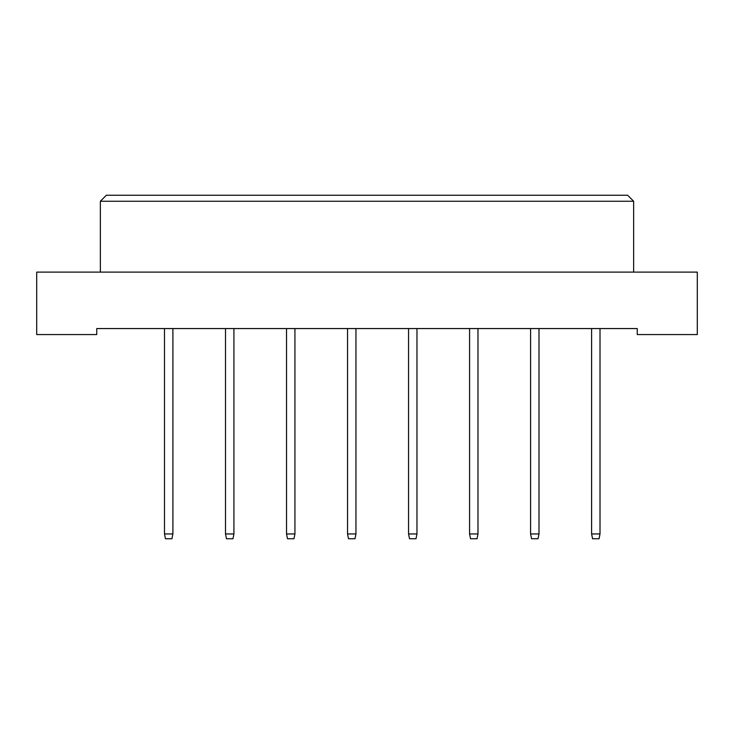 <?xml version="1.0" encoding="UTF-8"?>
<svg xmlns="http://www.w3.org/2000/svg" width="734" height="734" viewBox="0 0 734 734"><rect width="100%" height="100%" fill="white"/><g stroke="black" fill="none" stroke-linecap="round" stroke-linejoin="round"><path stroke-width="1.1" d="M637.25 334.566L697.3 334.566L697.3 272.112L36.7 272.112L36.7 334.566L96.75 334.566L96.75 328.566L637.25 328.566L637.25 334.566M633.644 272.112L633.644 201.254L100.356 201.254L100.356 272.112M100.356 201.254L106.366 195.244L627.634 195.244L633.644 201.254M172.903 328.566L172.903 533.948L171.94 538.756L165.453 538.756L164.499 533.948L164.499 328.566M164.499 533.948L172.903 533.948M233.917 328.566L233.917 533.948L232.962 538.756L226.476 538.756L225.512 533.948L225.512 328.566M225.512 533.948L233.917 533.948M294.93 328.566L294.93 533.948L293.976 538.756L287.489 538.756L286.526 533.948L286.526 328.566M286.526 533.948L294.93 533.948M355.953 328.566L355.953 533.948L354.99 538.756L348.503 538.756L347.54 533.948L347.54 328.566M347.54 533.948L355.953 533.948M416.967 328.566L416.967 533.948L416.004 538.756L409.517 538.756L408.554 533.948L408.554 328.566M408.554 533.948L416.967 533.948M477.981 328.566L477.981 533.948L477.017 538.756L470.531 538.756L469.577 533.948L469.577 328.566M469.577 533.948L477.981 533.948M538.995 328.566L538.995 533.948L538.031 538.756L531.554 538.756L530.59 533.948L530.59 328.566M530.59 533.948L538.995 533.948M600.008 328.566L600.008 533.948L599.054 538.756L592.567 538.756L591.604 533.948L591.604 328.566M591.604 533.948L600.008 533.948"/></g></svg>
